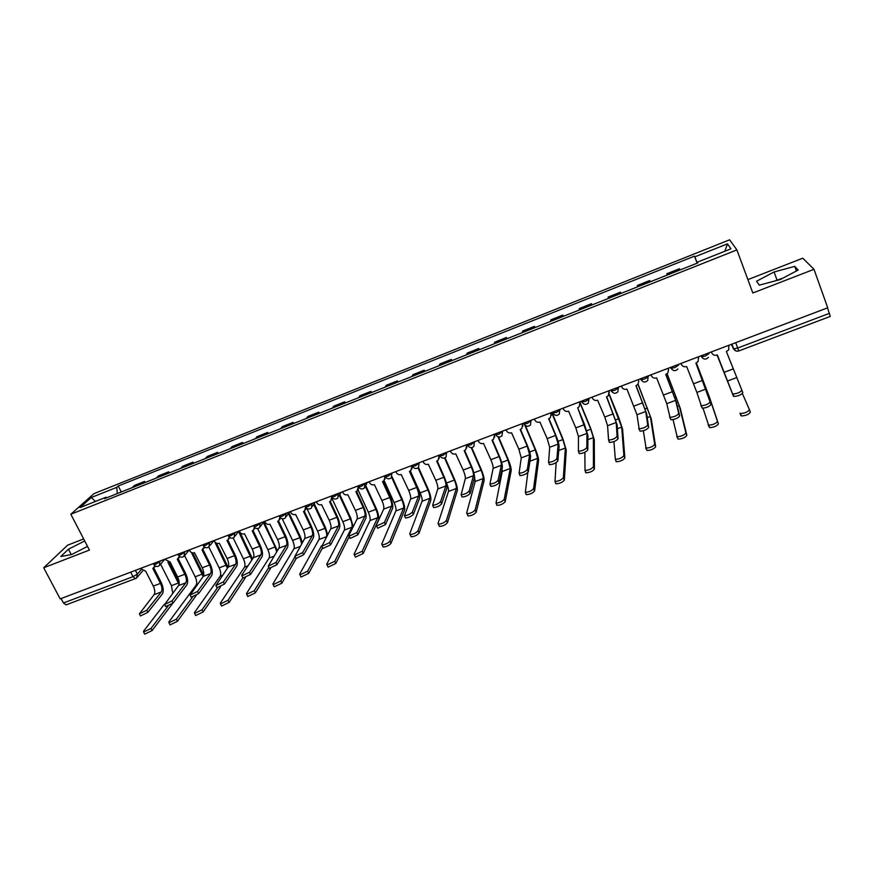 <?xml version="1.0" encoding="UTF-8"?>
<svg xmlns="http://www.w3.org/2000/svg" width="874" height="874" viewBox="0 0 874 874"><rect width="100%" height="100%" fill="white"/><g stroke="black" fill="none" stroke-linecap="round" stroke-linejoin="round"><path stroke-width="1.31" d="M83.642 538.93L67.626 545.179L43.7 567.772L60.186 598.898L827.722 307.79L813.989 269.301L802.791 258.191L747.882 279.614M736.891 249.909L729.615 239.804L93.955 493.646L70.838 514.24L736.891 249.909L752.842 292.998L813.989 269.301M43.7 567.772L89.421 550.063L70.838 514.24M135.841 578.424L66.085 604.884L63.431 602.984L133.001 576.676L137.338 574.098L141.064 569.804M61.093 598.559L63.431 602.984M827.536 307.867L830.256 316.421L738.738 350.966L737.7 348.027L829.481 313.329M679.896 270.022L679.393 268.744L666.807 273.748L667.244 275.048M650.092 281.865L649.753 280.532L637.321 285.47L637.594 286.836M650.245 281.799L649.753 280.532M620.638 293.577L620.453 292.178L608.151 297.073L608.271 298.482M620.955 293.446L620.453 292.178M591.501 305.146L591.48 303.704L579.32 308.533L579.276 310.008M591.982 304.96L591.48 303.704M562.703 316.596L562.834 315.088L550.806 319.873L550.62 321.392M563.337 316.333L562.834 315.088M534.222 327.903L534.506 326.352L522.608 331.082L522.27 332.655M535.008 327.597L534.506 326.352M506.068 339.09L506.483 337.495L494.728 342.171L494.247 343.788M507.007 338.719L506.483 337.495M478.22 350.157L478.788 348.507L467.153 353.14L466.53 354.8M479.302 349.731L478.788 348.507M450.678 361.104L451.377 359.411L439.884 363.977L439.119 365.693M451.902 360.612L451.377 359.411M423.442 371.92L424.283 370.183L412.899 374.706L412.004 376.465M424.808 371.384L424.283 370.183M396.501 382.626L397.473 380.846L386.221 385.314L385.194 387.127M397.998 382.036L397.473 380.846M369.855 393.224L370.958 391.388L359.826 395.813L358.668 397.659M371.483 392.568L370.958 391.388M343.493 403.69L344.727 401.822L333.704 406.192L332.426 408.092M345.263 402.99L344.727 401.822M317.415 414.058L318.77 412.135L307.877 416.472L306.468 418.406M319.305 413.304L318.77 412.135M291.621 424.305L293.096 422.35L282.313 426.632L280.783 428.61M293.631 423.508L293.096 422.35M266.089 434.444L267.684 432.444L257.022 436.694L255.372 438.704M268.231 433.602L267.684 432.444M240.842 444.484L242.546 442.441L231.992 446.647L230.233 448.701M243.092 443.588L242.546 442.441M215.845 454.414L217.67 452.339L207.225 456.49L205.357 458.577M218.227 453.464L217.67 452.339M191.122 464.236L193.056 462.127L182.721 466.235L180.732 468.366M193.613 463.253L193.056 462.127M166.65 473.959L168.693 471.807L158.467 475.882L156.37 478.045M169.25 472.932L168.693 471.807M142.429 483.584L144.581 481.399L134.454 485.431L132.258 487.626M145.139 482.503L144.581 481.399M697.299 263.107L694.83 256.858L727.485 243.846L730.948 248.828L697.441 262.145L697.714 262.943M106.781 497.754L106.038 497.24L104.487 498.661L697.813 262.91L697.441 262.145M106.038 497.24L80.015 507.586L91.267 497.524L116.777 487.353L117.291 493.57M694.83 256.858L694.48 256.148L118.241 485.999L116.777 487.353M759.32 285.142L780.264 279.56L798.181 270.044L794.75 266.362L774.08 271.978L756.556 281.231L759.32 285.142M84.702 540.973L68.456 549.211L60.798 556.509L71.548 554.553L87.531 546.425M697.135 263.172L694.48 256.148M121.278 491.986L118.241 485.999M727.485 243.846L724.819 251.264M95.463 501.447L91.267 497.524M782.918 278.151L774.266 281.155M776.91 279.756L774.08 271.978M796.411 270.984L794.75 266.362M71.275 554.608L68.456 549.211M741.873 390.175L742.813 392.655C741.272 394.884 738.29 396.151 733.876 396.446L732.936 393.977C737.35 393.671 740.322 392.404 741.873 390.175L726.37 351.523L728.676 349.884L728.85 345.285M711.731 352.845L711.37 351.916L711.731 352.845C712.823 354.986 714.593 355.718 717.051 355.041L733.406 396.13M732.467 393.661L717.346 354.931M749.422 409.677L750.362 412.157C748.843 414.473 745.85 415.74 741.381 415.958L740.442 413.489C744.91 413.249 747.904 411.982 749.422 409.677L742.397 393.551M739.95 413.14L740.901 415.609M695.912 363.038L711.054 404.378C709.459 406.607 706.52 407.874 702.237 408.158L700.839 405.416M705.831 389.105L696.884 392.437L701.287 405.711C705.569 405.405 708.508 404.149 710.103 401.931L695.89 363.049L698.075 361.541L698.534 357.455M681.021 363.431L681.381 364.349C682.474 366.479 684.244 367.2 686.669 366.534L696.884 392.437M698.293 356.876L698.654 357.805M665.835 374.422L676.531 402.717L679.677 415.969C678.027 418.198 675.132 419.444 670.981 419.728L669.593 417.04M675.613 400.358L666.764 403.657L670.019 417.302C674.171 417.007 677.077 415.751 678.727 413.533L675.613 400.358L665.748 374.454L667.834 373.056L668.523 369.44M651.021 374.804L651.381 375.722C652.485 377.83 654.233 378.551 656.647 377.896L666.764 403.657M668.097 368.336L668.457 369.243M636.108 385.663L646.673 413.828L648.683 427.419C646.979 429.637 644.116 430.882 640.085 431.166L638.719 428.522M645.733 411.49L636.993 414.746L639.113 428.752C643.144 428.468 646.017 427.211 647.721 425.004L645.733 411.49L635.966 385.718L637.944 384.418L638.774 381.108M621.37 386.057L621.731 386.964C622.834 389.05 624.582 389.771 626.964 389.127L636.993 414.746M638.249 379.655L638.61 380.561M696.36 362.874L709.448 397.157L718.417 423.814C716.844 426.13 713.894 427.386 709.557 427.615L708.137 424.83M703.024 408.234L708.606 425.157C712.933 424.928 715.893 423.661 717.467 421.366L708.574 394.862L696.327 362.885M667.124 373.733L680.18 408.005L686.855 435.339C685.227 437.645 682.31 438.901 678.115 439.119L676.705 436.399M673.046 419.64L677.153 436.683C681.349 436.454 684.266 435.197 685.893 432.903L679.284 405.733L667.048 373.799M638.107 384.21L651.228 418.744L655.664 446.723C653.992 449.017 651.119 450.274 647.033 450.492L645.657 447.827M643.33 430.762L646.072 448.078C650.147 447.849 653.02 446.592 654.702 444.309L650.332 416.483L637.998 384.352M606.72 396.785L617.142 424.808L618.049 438.726C616.301 440.944 613.472 442.189 609.56 442.463L609.091 442.036M616.203 422.492L607.561 425.714L608.577 440.07C612.488 439.786 615.318 438.54 617.077 436.334L616.203 422.492L606.512 396.862L608.402 395.649L609.069 391.093L609.342 392.623M592.059 397.178L592.419 398.074C593.522 400.15 595.26 400.871 597.608 400.226L604.775 417.018L607.561 425.714M608.741 390.842L609.102 391.749M587.011 433.373L578.457 436.552L578.402 451.257C582.193 450.973 585.001 449.739 586.804 447.532L587.011 433.373L577.681 407.765L584.335 423.977L587.951 435.667L587.787 449.902C585.984 452.12 583.187 453.355 579.386 453.628L578.927 453.169M579.823 401.811L580.205 403.996M563.074 408.169L563.435 409.054C564.549 411.119 566.276 411.84 568.603 411.195L575.813 427.867L578.457 436.552M577.681 407.765L579.2 406.738L579.954 402.138M579.56 401.909L579.932 402.805M609.233 394.13L618.89 418.001L622.605 429.353L624.855 457.965C623.129 460.259 620.289 461.516 616.334 461.723L615.842 461.264M613.93 441.632L615.351 459.331C619.305 459.112 622.157 457.856 623.883 455.572L621.698 427.113L609.134 394.447M579.954 402.215L590.748 428.5L594.287 439.851L594.418 469.087C592.638 471.37 589.83 472.616 585.984 472.823L585.504 472.331M584.859 452.284L585.001 470.452C588.836 470.234 591.654 468.988 593.435 466.705L593.38 437.634L590.748 429.189L580.074 403.198M548.938 418.635L555.656 434.717C557.874 440.223 559.021 444.123 559.098 446.406L557.863 460.948C556.017 463.165 553.253 464.4 549.56 464.662L549.112 464.181M558.147 444.123L549.691 447.269L548.566 462.313C552.259 462.04 555.023 460.795 556.88 458.588L558.147 444.123L555.591 435.438L548.621 418.755L550.347 417.706L551.166 413.052L551.374 415.216M534.407 419.039L534.779 419.924C535.904 421.967 537.608 422.677 539.913 422.055L547.179 438.595L549.691 447.269M550.718 412.856L551.09 413.741M520.533 429.385L527.306 445.347C529.524 450.809 530.605 454.709 530.562 457.026L528.3 471.862C526.41 474.079 523.668 475.314 520.085 475.576L519.648 475.063M529.6 454.764L521.243 457.867L519.08 473.238C522.663 472.965 525.405 471.731 527.306 469.524L529.6 454.764L527.175 446.079L520.161 429.527L521.811 428.533L522.707 423.846L522.86 426.272M506.079 429.779L506.45 430.663C507.576 432.696 509.269 433.395 511.552 432.783L518.861 449.192L521.243 457.867M522.204 423.672L522.576 424.546M492.444 440.004L499.262 455.846C501.479 461.275 502.517 465.176 502.342 467.514L499.076 482.656C497.142 484.862 494.422 486.097 490.937 486.348L490.522 485.813M501.381 465.274L493.122 468.355L489.932 484.032C493.417 483.77 496.126 482.535 498.071 480.339L501.381 465.274C501.512 463.537 500.747 460.642 499.087 456.599L492.018 440.168L493.591 439.229L494.564 434.52L494.64 437.186M478.056 440.409L478.439 441.283C479.564 443.293 481.246 444.003 483.508 443.391L490.86 459.68C492.521 463.712 493.275 466.607 493.122 468.355M494.007 434.367L494.378 435.241M464.662 450.514L471.523 466.235C473.763 471.632 474.735 475.522 474.451 477.903L470.19 493.329C468.213 495.525 465.525 496.749 462.138 497.011L461.734 496.443M473.468 475.674L465.307 478.712L461.122 494.706C464.509 494.444 467.197 493.22 469.174 491.024L473.468 475.674C473.686 473.905 472.965 471.02 471.304 467L464.181 450.7L465.7 449.815L466.727 445.074L466.738 447.947M450.35 450.918L450.733 451.782C451.858 453.781 453.54 454.48 455.769 453.879L463.176 470.048C464.837 474.058 465.547 476.942 465.307 478.712M466.115 444.942L466.498 445.806M437.186 460.893L444.101 476.505C446.33 481.869 447.248 485.758 446.854 488.162L441.632 503.872C439.611 506.068 436.945 507.291 433.657 507.543L433.275 506.953M445.871 485.955L437.798 488.959L432.63 505.259C435.929 504.997 438.584 503.774 440.616 501.589L445.871 485.955C446.177 484.163 445.489 481.279 443.828 477.291L436.661 461.111L438.125 460.27L439.207 455.507L439.13 458.555M422.95 461.308L423.333 462.171C424.458 464.16 426.13 464.848 428.347 464.258L435.787 480.307C437.448 484.283 438.114 487.168 437.798 488.959M438.54 455.398L438.923 456.261M410.015 471.173L416.974 486.665C419.214 491.996 420.077 495.875 419.564 498.322L413.402 514.294C411.337 516.49 408.704 517.703 405.492 517.965L405.143 517.342M418.58 496.126L410.583 499.098L404.465 515.693C407.666 515.431 410.31 514.207 412.375 512.033L418.58 496.126C418.963 494.313 418.318 491.428 416.658 487.463L409.447 471.403L410.846 470.616L411.982 465.831L411.84 469.032M395.846 471.589L396.228 472.441C397.364 474.418 399.025 475.106 401.21 474.516L408.704 490.445C410.365 494.4 410.998 497.284 410.583 499.098M411.272 465.744L411.654 466.596M383.14 481.334L390.143 496.716C392.382 502.015 393.191 505.893 392.579 508.362L385.489 524.597L377.655 528.257L377.328 527.612M391.585 506.177L383.675 509.127L376.29 525.372L376.618 526.006L384.462 522.346L391.585 506.177C392.044 504.353 391.443 501.468 389.782 497.535L382.517 481.585L383.872 480.831L385.205 476.396M385.292 476.723L384.833 479.378M369.036 481.76L369.429 482.601C370.565 484.557 372.215 485.245 374.389 484.666L381.905 500.474C383.577 504.407 384.167 507.291 383.675 509.127M384.298 475.969L384.68 476.822M356.559 491.385L363.606 506.658C365.845 511.924 366.61 515.791 365.878 518.293L357.892 534.79L350.113 538.439L349.818 537.783M364.884 516.13L357.062 519.036L348.781 535.543L349.076 536.21L356.865 532.561L364.884 516.13C365.419 514.283 364.862 511.399 363.191 507.488L355.893 491.658L357.193 490.948L358.318 486.337M358.733 487.189L358.132 489.582M342.532 491.811L342.914 492.652C344.061 494.597 345.7 495.285 347.841 494.706L355.412 510.405C357.073 514.305 357.63 517.189 357.062 519.036M357.619 486.097L358.001 486.938M551.876 412.408L562.922 438.89L566.286 450.23L564.331 480.066C562.506 482.35 559.721 483.595 555.995 483.803L555.525 483.278M556.148 462.652L555.001 481.443C558.726 481.224 561.501 479.979 563.337 477.707L565.369 448.023L562.867 439.589L551.581 412.528M525.35 425.43L535.391 449.16C537.532 454.458 538.602 458.249 538.592 460.5L534.593 490.915C532.725 493.198 529.972 494.433 526.345 494.64L525.886 494.094M527.82 472.605L525.34 492.302C528.967 492.095 531.72 490.849 533.599 488.577L537.663 458.315L535.281 449.881L524.608 424.644M498.551 436.945L508.155 459.331C510.307 464.597 511.323 468.377 511.192 470.66L505.205 501.643C503.282 503.916 500.562 505.161 497.044 505.358L496.607 504.79M502.015 469.065L502.233 471.468L496.028 503.042C499.557 502.834 502.277 501.589 504.2 499.327L510.263 468.486L508.002 460.063L498.016 436.792M471.742 447.619L481.213 469.382C483.366 474.615 484.327 478.395 484.098 480.711L476.155 512.251C474.189 514.513 471.501 515.747 468.071 515.955L467.656 515.354M474.538 476.975L475.216 481.498L466.64 513.06L467.055 513.65C470.485 513.442 473.173 512.208 475.139 509.946L483.158 478.548C483.333 476.833 482.623 474.025 481.017 470.136L471.239 447.663M445.052 457.779L454.556 479.334C456.72 484.535 457.626 488.304 457.288 490.653L447.444 522.728C445.434 524.99 442.768 526.224 439.436 526.432L439.043 525.798M446.177 482.284L446.494 483.016C448.1 486.873 448.766 489.68 448.482 491.417L438.016 523.515L438.409 524.149C441.741 523.93 444.418 522.707 446.417 520.445L456.337 488.5C456.599 486.763 455.922 483.967 454.316 480.099L444.56 457.987M418.493 467.492L428.194 489.178C430.358 494.334 431.21 498.104 430.762 500.485L419.061 533.096C417.007 535.347 414.363 536.581 411.119 536.778L410.747 536.123M410.354 470.988L420.165 492.838C421.771 496.672 422.404 499.469 422.044 501.239L409.72 533.861L410.092 534.517C413.336 534.309 415.98 533.074 418.034 530.824L429.811 498.355C430.15 496.596 429.505 493.799 427.899 489.953L418.034 467.896M392.087 476.8L402.095 498.912C404.269 504.047 405.066 507.816 404.52 510.208L390.995 543.333C388.908 545.584 386.286 546.818 383.129 547.015L382.779 546.337M384.123 480.591L394.108 502.561C395.725 506.374 396.315 509.171 395.878 510.951L381.741 544.087L382.091 544.764C385.248 544.557 387.87 543.333 389.957 541.082L403.559 508.1C403.974 506.319 403.373 503.522 401.767 499.699L391.672 477.412M365.703 485.496L376.279 508.548C378.453 513.65 379.207 517.408 378.551 519.844L363.245 553.461L355.445 557.142L355.117 556.443M358.034 489.833L368.325 512.175C369.942 515.966 370.5 518.763 369.986 520.565L354.09 554.203L354.407 554.903L362.207 551.232L377.59 517.747C378.081 515.944 377.513 513.147 375.907 509.345L365.408 486.479M330.263 501.315L337.353 516.501C339.593 521.723 340.303 525.591 339.473 528.115L330.612 544.863L322.888 548.511L322.593 547.878M338.467 525.973L330.733 528.846L321.84 546.294L329.564 542.656L338.467 525.973C339.09 524.105 338.566 521.221 336.894 517.332L329.553 501.621L330.809 500.944L331.825 496.574L334.513 496.541L339.145 493.1M332.426 497.634L331.727 499.677M316.301 501.763L316.694 502.594C317.83 504.527 319.469 505.205 321.588 504.637L329.192 520.216C330.864 524.094 331.377 526.978 330.733 528.846M331.224 496.104L331.617 496.935M304.25 511.148L311.373 526.224C313.624 531.414 314.279 535.281 313.351 537.838L303.628 554.826L295.969 558.464L295.674 557.852M312.335 535.707L304.687 538.559L294.909 556.268L302.579 552.63L312.335 535.707C313.034 533.817 312.553 530.944 310.871 527.077L303.497 511.487L304.709 510.831L305.561 506.931M306.359 507.838L305.594 509.629M290.354 511.607L290.747 512.426C291.894 514.349 293.522 515.026 295.62 514.458L303.256 529.928C304.928 533.785 305.408 536.658 304.687 538.559M278.511 520.882L285.678 535.849C287.928 541.006 288.54 544.873 287.502 547.452L276.938 564.68L269.334 568.308L269.05 567.718M286.486 545.332L278.915 548.151L268.274 566.123L275.889 562.506L286.486 545.332C287.262 543.431 286.814 540.558 285.132 536.712L277.714 521.232L278.893 520.609L279.855 517.026M280.543 517.889L279.756 519.484M264.68 521.341L265.073 522.16C266.231 524.061 267.848 524.739 269.924 524.182L277.593 539.542C279.276 543.366 279.713 546.239 278.915 548.151M253.045 530.496L260.255 545.376C262.506 550.5 263.063 554.367 261.938 556.957L250.554 574.426L242.994 578.042L242.721 577.474M260.911 554.859L253.427 557.656L241.759 575.125L241.934 575.879L249.494 572.262L260.911 554.859C261.763 552.936 261.348 550.063 259.665 546.25L252.215 530.879L253.351 530.278L254.443 527.219M255 527.787L254.192 529.207M239.29 530.977L239.684 531.785C240.842 533.675 242.448 534.342 244.502 533.796L252.215 549.047C253.886 552.849 254.29 555.722 253.427 557.656M227.841 540.023L235.095 554.804C237.357 559.895 237.87 563.752 236.636 566.374L224.454 584.072L216.949 587.678L216.676 587.131M235.609 564.287L228.201 567.051L215.878 585.525L223.383 581.92L235.609 564.287C236.526 562.343 236.144 559.48 234.472 555.689L226.978 540.427L228.07 539.848L229.207 537.117M229.72 537.554L228.912 538.821M214.163 540.503L214.556 541.312C215.714 543.191 217.309 543.857 219.352 543.311L227.087 558.453C228.77 562.233 229.141 565.096 228.201 567.051M202.91 549.44L210.208 564.123C212.458 569.182 212.928 573.038 211.606 575.682L198.638 593.599L191.177 597.204L190.914 596.68M210.579 573.617L203.249 576.348L190.106 595.074L197.568 591.469L210.579 573.617C211.563 571.651 211.213 568.788 209.542 565.019L202.014 549.866L204.221 546.84M204.691 547.19L203.893 548.337M189.297 549.932L189.702 550.74C190.849 552.597 192.444 553.264 194.465 552.729L202.233 567.761C203.915 571.52 204.254 574.382 203.249 576.348M349.25 536.581L335.813 563.479L328.078 567.15L327.761 566.472M332.175 498.89L342.816 521.691C344.432 525.46 344.946 528.257 344.367 530.081L326.734 564.2L327.029 564.932L334.775 561.261L351.894 527.284C352.451 525.471 351.927 522.674 350.31 518.894L339.352 495.318M339.8 494.542L350.736 518.085L353.172 526.782M322.561 547.801L308.686 573.377L301.006 577.037L300.7 576.392M306.752 508.209L317.568 531.119C319.185 534.855 319.666 537.652 319.01 539.487L299.695 574.087L299.957 574.841L307.637 571.181L321.49 545.824M326.581 536.45C327.029 534.484 326.494 531.785 324.986 528.344L313.711 504.385M314.192 503.599L325.456 527.525L327.652 534.484M296.231 558.497L281.865 583.176L274.239 586.825L273.933 586.192M282.226 518.774L292.582 540.438C294.21 544.152 294.658 546.949 293.926 548.806L272.95 583.865L273.18 584.64L280.805 580.991L295.095 556.64M301.628 543.748L299.924 537.696L288.365 513.431M288.89 512.634L300.427 536.855L302.36 542.503M270.623 568.231L255.339 592.856L247.757 596.505L247.462 595.893M257.655 528.573L267.859 549.659C269.476 553.362 269.891 556.148 269.094 558.016L246.512 593.522L246.697 594.331L254.279 590.693L268.864 567.346M276.654 551.756L275.124 546.949L263.303 522.444M263.882 521.647L277.331 550.675M245.419 577.616L229.097 602.437L221.581 606.075L221.286 605.485M233.183 537.958L243.387 558.792C245.004 562.463 245.386 565.249 244.523 567.15L220.346 603.093L220.499 603.923L228.038 600.285L242.896 577.834M251.909 559.928L238.526 531.414M239.913 532.19L252.575 558.923M220.587 586.727L203.15 611.909L195.678 615.536L195.394 614.979M208.831 546.982L219.155 567.838C220.783 571.487 221.133 574.262 220.204 576.174L194.487 612.543L194.596 613.406L202.08 609.768L217.462 587.71M227.404 568.176L214.108 540.525M216.468 543.158L228.081 567.226M178.241 558.759L185.572 573.355C187.834 578.38 188.249 582.237 186.839 584.903L173.096 603.027L165.689 606.632L165.426 606.119M185.801 582.849L178.547 585.547L164.607 604.513L172.025 600.908L185.801 582.849C186.861 580.871 186.544 578.009 184.862 574.262L177.302 559.218L179.476 556.421M179.924 556.716L179.137 557.743M164.694 559.262L170.069 561.949L177.641 576.971C179.323 580.707 179.618 583.559 178.547 585.547M196.191 595.511L177.488 621.272L170.059 624.899L169.775 624.364M184.632 555.711L195.175 576.785C196.803 580.412 197.12 583.187 196.126 585.11L168.89 621.906L168.966 622.78L176.406 619.153L192.542 597.073M203.15 576.469L191.406 552.477M192.728 552.914L203.718 575.179M153.824 567.98L161.198 582.488C163.449 587.481 163.831 591.327 162.324 594.025L147.837 612.357L140.463 615.952L140.211 615.46M161.286 591.982L154.108 594.648L139.381 613.843L146.756 610.26L161.286 591.982C162.411 589.983 162.127 587.12 160.445 583.406L152.852 568.461L154.982 565.882M155.408 566.134L154.643 567.04M140.343 568.504L145.696 571.17L153.3 586.083C154.982 589.797 155.244 592.648 154.108 594.648M172.473 603.672L152.098 630.536L144.702 634.163L144.439 633.639M164.312 604.295L143.576 631.159L143.62 632.055L151.016 628.439L167.983 606.195M172.724 593.096L171.435 585.635L160.587 564.2M179.039 584.455L167.895 562.19M169.064 562.233L179.17 582.27M153.693 564.309L155.834 564.243L161.013 560.66M159.866 561.097L159.385 565.62C157.276 567.04 155.43 566.723 153.879 564.68L153.321 563.577M178.34 554.946L180.547 554.881L185.649 551.319M184.556 551.734L184.064 556.279C181.945 557.721 180.099 557.404 178.525 555.318L177.979 554.225M203.249 545.474L205.532 545.42L210.558 541.869M209.498 542.273L209.006 546.829C206.876 548.293 205.019 547.976 203.445 545.868L202.899 544.775M228.42 535.915L230.78 535.849L235.729 532.321M234.724 532.703L234.21 537.281C232.08 538.766 230.212 538.45 228.617 536.319L228.081 535.227M253.864 526.246L256.29 526.181L261.162 522.674M260.212 523.034L259.698 527.634C257.546 529.141 255.678 528.825 254.061 526.661L253.536 525.569M279.571 516.468L282.084 516.414L286.88 512.918M285.973 513.267L285.448 517.878C283.296 519.418 281.406 519.09 279.778 516.905L279.265 515.813M305.561 506.592L308.161 506.527L312.87 503.063M312.018 503.391L311.483 508.012C309.32 509.586 307.419 509.258 305.78 507.04L305.266 505.948M338.347 493.406L337.812 498.038C335.638 499.644 333.715 499.316 332.054 497.066L331.552 495.984M358.526 486.774L361.17 486.447L365.714 483.027M364.961 483.311L364.425 487.954C362.229 489.593 360.296 489.276 358.613 486.982L358.122 485.9M385.226 476.341L388.111 476.232L392.568 472.834M391.869 473.096L391.334 477.761C389.127 479.433 387.171 479.116 385.467 476.789L384.986 475.718M412.353 466.061L415.347 465.908L419.717 462.543M419.083 462.783L418.537 467.448C416.319 469.163 414.342 468.846 412.615 466.487L412.135 465.416M439.786 455.66L442.899 455.474L447.171 452.12M446.592 452.35L446.057 457.015C443.817 458.784 441.818 458.468 440.07 456.064L439.6 454.993M467.524 445.139L470.747 444.921L474.932 441.599M474.407 441.796L473.883 446.461C471.621 448.286 469.611 447.969 467.819 445.522L467.361 444.462M495.569 434.509L498.923 434.236L503.009 430.948M502.55 431.122L502.026 435.776C499.753 437.666 497.699 437.361 495.886 434.87L495.438 433.821M523.941 423.748L527.415 423.442L531.403 420.176M530.999 420.328L530.496 424.983C528.191 426.927 526.115 426.632 524.269 424.098L523.832 423.049M552.63 412.867L556.235 412.528L560.048 410.059L560.114 409.283M559.775 409.414L559.294 414.047C556.967 416.068 554.859 415.784 552.969 413.194L552.543 412.157M581.658 401.865L585.383 401.483L589.152 399.025L589.163 398.271M588.89 398.38L588.421 402.98C586.072 405.077 583.93 404.815 582.008 402.171L581.581 401.144M610.751 390.088L611.363 391.028L614.87 390.307L618.595 387.859L618.541 387.127M618.333 387.204L617.896 391.781C615.514 393.977 613.34 393.715 611.363 391.028L610.948 390.012M640.445 378.824L641.068 379.742L644.695 378.999L648.377 376.574L648.257 375.853M648.115 375.907L647.71 380.441C645.307 382.736 643.089 382.495 641.068 379.742L640.664 378.737M670.489 367.43L671.101 368.336L674.87 367.572L678.508 365.146L678.322 364.458M678.246 364.48L678.508 365.146M700.882 355.893L701.494 356.789L705.405 356.002L708.989 353.588L708.738 352.921M135.426 570.361L137.338 574.098L136.595 578.02L135.503 578.675L133.001 576.676L130.685 572.164M731.298 344.367L733.657 348.846L737.7 348.027L735.689 342.695M731.636 344.236L733.297 348.628L736.225 351.053M156.708 477.608L166.978 473.522M181.049 467.929L191.428 463.81M205.652 458.151L216.14 453.988M230.518 448.275L241.104 444.058M255.634 438.289L266.341 434.028M281.024 428.194L291.85 423.901M306.687 418.001L317.623 413.653M332.623 407.688L343.679 403.296M358.843 397.277L370.019 392.83M385.347 386.745L396.643 382.255M412.135 376.093L423.562 371.548M439.229 365.332L450.776 360.733M466.618 354.44L478.297 349.808M494.302 343.438L506.112 338.741M522.302 332.306L534.243 327.564M550.62 321.053L562.703 316.257M579.254 309.68L591.469 304.818M608.217 298.165L620.573 293.26M637.517 286.53L650.005 281.559M667.146 274.753L679.786 269.727M132.619 487.179L142.779 483.136M581.745 402.062L583.679 403.93M552.739 413.107L554.433 414.811M524.072 424.021L525.493 425.54M495.722 434.815L496.869 436.115M467.699 445.489L468.562 446.538M439.983 456.042L440.562 456.796M738.672 350.856L738.738 350.966C736.531 351.577 734.837 350.878 733.657 348.846L731.877 344.137M733.002 369.003L723.989 372.379M736.411 377.71L727.354 381.086M710.103 401.931L711.054 404.378M702.576 380.398L693.672 383.73M678.727 413.533L679.677 415.969M672.499 391.661L663.694 394.961M647.721 425.004L648.683 427.419M642.772 402.794L634.065 406.049M717.467 421.366L718.417 423.814M707.951 395.092L708.574 394.862M685.893 432.903L686.855 435.339M674.903 397.79L676.258 397.288M677.416 406.432L679.284 405.733M654.702 444.309L655.664 446.723M645.198 408.879L647.437 408.038M647.23 417.63L650.332 416.483M617.077 436.334L618.049 438.726M613.373 413.806L604.775 417.018M586.804 447.532L587.787 449.902M584.324 424.688L575.813 427.867M623.883 455.572L624.855 457.965M615.82 419.837L618.934 418.679M617.394 428.708L621.698 427.113M593.435 466.705L594.418 469.087M586.782 430.674L590.748 429.189M587.907 439.655L593.38 437.634M556.88 458.588L557.863 460.948M555.591 435.438L547.179 438.595M527.306 469.524L528.3 471.862M527.175 446.079L518.861 449.192M498.071 480.339L499.076 482.656M499.087 456.599L490.86 459.68M469.174 491.024L470.19 493.329M471.304 467L463.176 470.048M440.616 501.589L441.632 503.872M443.828 477.291L435.787 480.307M412.375 512.033L413.402 514.294M416.658 487.463L408.704 490.445M384.462 522.346L385.489 524.597M389.782 497.535L381.905 500.474M356.865 532.561L357.892 534.79M363.191 507.488L355.412 510.405M563.337 477.707L564.331 480.066M558.071 441.381L562.867 439.589M558.748 450.481L565.369 448.023M533.599 488.577L534.593 490.915M529.677 451.978L535.281 449.881M529.928 461.188L537.663 458.315M504.2 499.327L505.205 501.643M501.6 462.455L508.002 460.063M502.233 471.468L510.263 468.486M475.139 509.946L476.155 512.251M473.839 472.812L481.017 470.136M475.216 481.498L483.158 478.548M446.417 520.445L447.444 522.728M446.494 483.016L454.316 480.099M448.482 491.417L456.337 488.5M418.034 530.824L419.061 533.096M420.165 492.838L427.899 489.953M422.044 501.239L429.811 498.355M389.957 541.082L390.995 543.333M394.108 502.561L401.767 499.699M395.878 510.951L403.559 508.1M362.207 551.232L363.245 553.461M368.325 512.175L375.907 509.345M369.986 520.565L377.59 517.747M329.564 542.656L330.612 544.863M336.894 517.332L329.192 520.216M302.579 552.63L303.628 554.826M310.871 527.077L303.256 529.928M275.889 562.506L276.938 564.68M285.132 536.712L277.593 539.542M249.494 572.262L250.554 574.426M259.665 546.25L252.215 549.047M223.383 581.92L224.454 584.072M234.472 555.689L227.087 558.453M197.568 591.469L198.638 593.599M209.542 565.019L202.233 567.761M334.775 561.261L335.813 563.479M342.816 521.691L350.31 518.894M344.367 530.081L351.894 527.284M307.637 571.181L308.686 573.377M317.568 531.119L324.986 528.344M319.01 539.487L326.417 536.734M280.805 580.991L281.865 583.176M292.582 540.438L299.924 537.696M293.926 548.806L299.979 546.556M254.279 590.693L255.339 592.856M267.859 549.659L275.124 546.949M269.094 558.016L273.813 556.268M228.038 600.285L229.097 602.437M243.387 558.792L250.576 556.115M244.523 567.15L247.932 565.882M202.08 609.768L203.15 611.909M219.155 567.838L226.279 565.183M220.204 576.174L222.335 575.387M172.025 600.908L173.096 603.027M184.862 574.262L177.641 576.971M176.406 619.153L177.488 621.272M195.175 576.785L202.222 574.152M196.126 585.11L197.011 584.782M146.756 610.26L147.837 612.357M160.445 583.406L153.3 586.083M151.016 628.439L152.098 630.536M171.435 585.635L178.416 583.034M701.123 355.805L701.494 356.789C703.657 359.684 705.963 359.859 708.421 357.335M670.719 367.342L671.101 368.336C673.199 371.155 675.46 371.363 677.885 368.97M365.561 485.78L367.309 482.415M338.915 496.082L341.024 492.39M312.564 506.254L315.022 502.244M286.486 516.294L289.305 512M260.692 526.203L263.861 521.647M235.172 535.991L238.689 531.195M209.913 545.649L213.78 540.645M184.938 555.198L189.134 549.997M160.215 564.637L164.705 559.294M142.582 571.072L137.382 577.102M733.876 396.446L732.936 393.977M741.381 415.958L740.442 413.489M702.237 408.158L701.287 405.711M670.981 419.728L670.019 417.302M640.085 431.166L639.113 428.752M709.557 427.615L708.606 425.157M678.115 439.119L677.153 436.683M647.033 450.492L646.072 448.078M609.56 442.463L608.577 440.07M579.386 453.628L578.402 451.257M616.334 461.723L615.351 459.331M585.984 472.823L585.001 470.452M549.56 464.662L548.566 462.313M520.085 475.576L519.08 473.238M490.937 486.348L489.932 484.032M462.138 497.011L461.122 494.706M433.657 507.543L432.63 505.259M405.492 517.965L404.465 515.693M377.655 528.257L376.618 526.006M350.113 538.439L349.076 536.21M555.995 483.803L555.001 481.443M526.345 494.64L525.34 492.302M497.044 505.358L496.028 503.042M468.071 515.955L467.055 513.65M439.436 526.432L438.409 524.149M411.119 536.778L410.092 534.517M383.129 547.015L382.091 544.764M355.445 557.142L354.407 554.903M322.888 548.511L321.84 546.294M295.969 558.464L294.909 556.268M269.334 568.308L268.274 566.123M242.994 578.042L241.934 575.879M216.949 587.678L215.878 585.525M191.177 597.204L190.106 595.074M328.078 567.15L327.029 564.932M301.006 577.037L299.957 574.841M274.239 586.825L273.18 584.64M247.757 596.505L246.697 594.331M221.581 606.075L220.499 603.923M195.678 615.536L194.596 613.406M165.689 606.632L164.607 604.513M170.059 624.899L168.966 622.78M140.463 615.952L139.381 613.843M144.702 634.163L143.62 632.055"/></g></svg>
